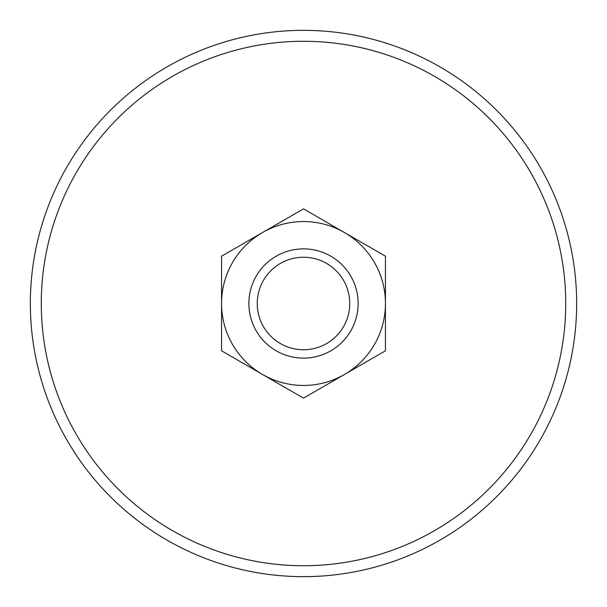 <?xml version="1.0" encoding="UTF-8"?>
<svg xmlns="http://www.w3.org/2000/svg" width="607" height="607" viewBox="0 0 607 607"><rect width="100%" height="100%" fill="white"/><g stroke="black" fill="none" stroke-linecap="round" stroke-linejoin="round"><path stroke-width="0.91" d="M262.528 232.534L221.555 256.192L221.555 350.808L303.5 398.124L385.445 350.808L385.445 303.5A81.945 81.945 0 0 1 262.528 374.466A81.945 81.945 0 0 1 262.528 232.534A81.945 81.945 0 0 1 344.473 232.534L303.5 208.876L262.528 232.534M385.445 256.192L385.445 303.5A81.945 81.945 0 0 0 344.473 232.534L385.445 256.192M303.5 248.87A54.63 54.63 0 0 1 350.808 330.815A54.63 54.63 0 0 1 256.192 330.815A54.63 54.63 0 0 1 303.5 248.87M303.5 257.247A46.253 46.253 0 0 1 343.554 326.627A46.253 46.253 0 0 1 263.446 326.627A46.253 46.253 0 0 1 303.5 257.247M303.5 41.276A262.224 262.224 0 0 1 530.594 434.612A262.224 262.224 0 0 1 76.406 434.612A262.224 262.224 0 0 1 303.5 41.276M303.5 30.35A273.15 273.15 0 0 1 540.055 440.075A273.15 273.15 0 0 1 66.945 440.075A273.15 273.15 0 0 1 303.5 30.35A273.15 273.15 0 0 1 540.055 440.075A273.15 273.15 0 0 1 66.945 440.075A273.15 273.15 0 0 1 303.5 30.35"/></g></svg>
